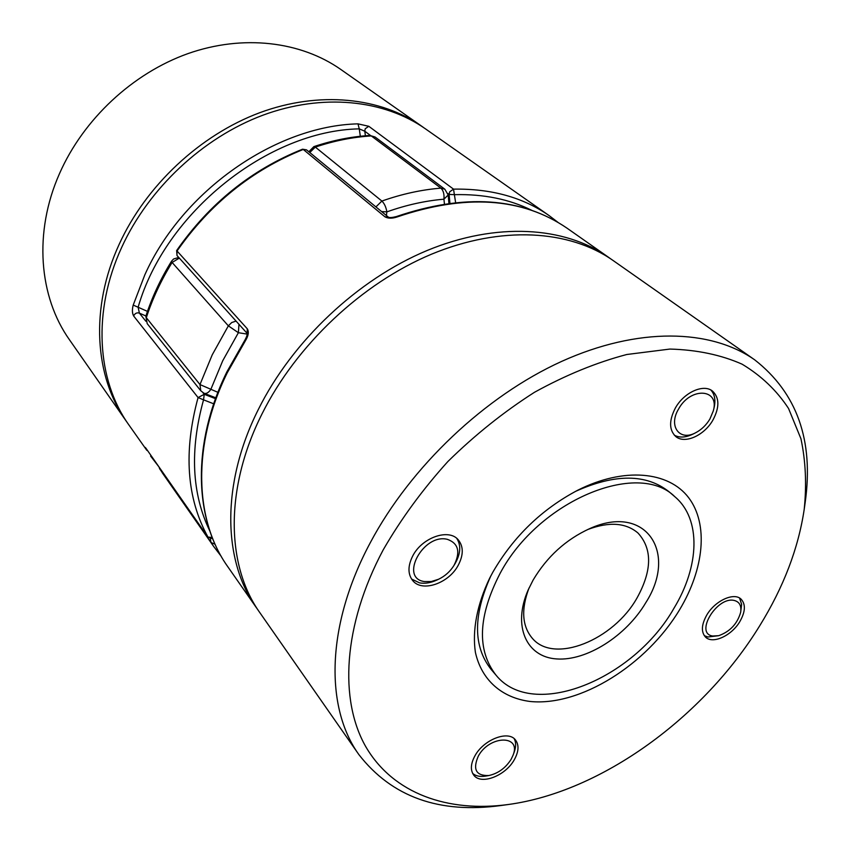 <?xml version="1.0" encoding="UTF-8"?>
<svg xmlns="http://www.w3.org/2000/svg" width="850" height="850" viewBox="0 0 850 850"><rect width="100%" height="100%" fill="white"/><g stroke="black" fill="none" stroke-linecap="round" stroke-linejoin="round"><path stroke-width="1.27" d="M308.837 151.757L313.873 146.625L315.329 147.093L381.884 201.057C384.37 203.479 386.027 207.081 386.867 211.873L386.389 215.507M238.967 324.307L238.383 332.711L222.732 360.74L210.811 389.459C208.505 392.711 206.263 393.996 204.064 393.295L215.836 397.811M381.576 211.554L386.867 211.873C406.236 204.999 425.255 200.77 443.934 199.197C444.38 194.204 443.371 190.517 440.916 188.148L371.291 135.926C352.899 137.052 334.241 140.771 315.329 147.093L309.783 152.532M369.92 135.458L375.073 137.009L369.92 135.458C351.454 136.584 332.764 140.303 313.873 146.625M215.061 544.244L211.002 542.481L159.449 468.52M375.923 206.911L381.884 201.057C401.933 193.991 421.611 189.688 440.916 188.148L444.848 189.21L448.173 195.001L443.934 199.197L444.422 203.883M500.066 573.442C478.008 616.282 476.659 650.186 496.017 675.155C532.737 720.832 633.633 679.596 673.901 608.356C699.561 566.27 701.388 519.021 674.879 496.751C637.946 459.744 538.528 500.724 500.066 573.442M245.193 339.596L245.586 340.457C248.476 335.654 249.039 331.776 247.297 328.801L176.641 250.548L177.002 255.521L176.949 251.133C209.971 203.873 252.078 169.979 303.259 149.451L302.547 149.207C251.494 169.681 209.525 203.458 176.641 250.548M533.109 580.072L528.116 590.059C512.306 626.206 526.447 657.082 556.612 658.931C586.606 661.183 626.227 635.864 645.777 602.703C678.13 552.457 645.692 503.051 589.698 528.626C565.909 539.495 547.049 556.644 533.109 580.072M587.669 529.539C609.089 521.517 625.866 522.686 637.999 533.035C652.428 548.888 652.131 570.488 637.096 597.837C613.519 640.156 554.115 664.264 532.387 638.371C522.07 626.206 520.954 609.418 529.019 588.019M258.198 610.226L256.466 607.803C222.934 561.021 220.883 484.118 258.283 409.572C292.4 340.871 357.733 279.427 427.019 250.548C496.421 221.818 564.559 226.398 608.154 257.029L610.576 258.772M384.901 216.782L388.333 217.111L306.521 149.855L303.259 149.451L384.901 216.782C388.057 218.577 392.158 218.631 397.216 216.92L396.164 216.633M146.306 448.779L146.051 448.407C144.659 446.558 144.883 447.153 146.721 450.192L128.743 424.734C96.942 380.141 92.183 311.291 121.709 247.339C148.665 188.36 202.948 137.626 262.767 115.249C322.692 93.043 383.945 99.726 425.425 128.828L549.227 215.677C523.143 197.381 491.247 188.53 453.528 189.136L455.589 202.449M370.441 135.447L364.788 131.208L365.203 128.764L368.804 126.299L357.988 123.856L359.263 128.86C268.186 130.56 165.229 212.5 138.125 307.243L133.206 305.097C132.005 309.719 132.164 313.363 133.694 316.041L133.918 315.403C135.288 313.172 137.116 312.418 139.389 313.129L138.125 307.243L147.464 311.387M146.051 448.407L207.974 537.072L212.224 537.497M213.722 403.814L203.543 399.84L204.234 394.315L215.518 398.682M147.719 450.819L146.721 450.192M365.404 135.787L364.788 131.208L359.263 128.86L360.326 136.276M449.905 203.107L449.119 194.469L454.867 194.661C483.692 193.991 509.288 199.197 531.654 210.269M458.341 565.059C463.611 554.795 463.547 546.348 458.171 539.729C448.757 528.211 422.036 537.519 412.76 555.9C407.756 565.866 407.724 574.079 412.675 580.539C422.046 592.705 448.938 583.366 458.341 565.059M712.959 420.006C719.663 407.299 719.493 397.641 712.438 391.032C703.481 383.605 683.942 392.434 675.378 408C668.929 420.484 669.035 429.973 675.686 436.464C684.643 444.337 704.278 435.551 712.959 420.006M739.84 621.594C745.418 611.787 745.832 604.308 741.072 599.144C734.028 592.036 715.073 600.684 706.817 614.964C701.42 624.622 700.974 631.986 705.5 637.054C712.544 644.459 731.521 635.811 739.84 621.594M514.293 759.741C518.776 751.634 519.191 745.057 515.514 740.021C508.417 730.044 483.777 739.426 474.991 755.735C470.677 763.661 470.241 770.079 473.673 775.009C480.771 785.379 505.442 775.933 514.293 759.741M754.704 359.848L613.041 260.461C569.415 229.808 501.118 225.303 431.46 254.214C361.93 283.273 296.31 345.004 261.981 413.971C224.368 488.793 226.323 565.888 259.877 612.701L358.891 754.619C324.923 707.455 325.975 625.345 370.313 542.651C410.763 466.491 485.18 396.132 561.606 361.42C638.159 326.825 710.674 328.865 754.704 359.848C797.003 392.934 813.832 440.385 805.216 502.201L804.196 509.437C806.756 484.543 805.673 460.987 800.944 438.759L788.556 408.489C776.751 390.479 761.271 375.711 742.103 364.183C720.97 354.843 696.915 349.807 669.938 349.063L626.769 354.503C596.349 362.525 565.59 375.126 534.469 392.296C503.774 411.889 474.938 434.945 447.95 461.454C422.631 489.462 401.03 518.957 383.148 549.961C343.028 625.356 338.959 700.134 365.957 746.991C393.359 793.773 447.95 812.696 508.353 804.504C601.449 791.881 703.641 717.219 759.815 625.611C783.562 587.138 798.362 548.409 804.196 509.437M508.353 804.504L501.118 805.503C439.28 813.96 391.871 797.003 358.891 754.619M492.947 572.008C513.612 536.414 541.886 509.15 577.756 490.216C623.879 466.894 668.599 471.261 688.628 497.664C708.698 524.153 704.087 568.905 679.724 609.524C646.691 664.785 580.263 706.594 530.092 701.473C502.095 697.882 481.557 680.308 475.384 652.279C472.154 630.434 477.031 604.531 489.738 578.011L492.947 572.008M674.879 496.751L669.216 491.895C646.372 473.737 615.124 473.578 575.482 491.396M490.918 575.737C472.993 615.336 473.078 646.584 491.172 669.471L496.017 675.155M423.683 127.627L421.972 126.406C380.545 97.346 319.441 90.631 259.707 112.721C200.069 134.98 145.988 185.523 119.17 244.311C89.771 308.051 94.573 376.741 126.331 421.271L127.543 422.992M126.331 421.271L69.541 339.873C38.983 296.937 33.384 232.379 59.553 173.496C83.438 119.181 132.717 73.249 187.946 53.614C243.281 34.149 300.815 41.427 340.723 69.402L421.972 126.406M478.327 756.075C472.515 769.452 476.032 775.944 488.899 775.529C498.089 773.479 505.484 768.113 511.073 759.411L513.017 755.331C521.666 734.74 489.664 735.006 478.327 756.075M488.899 775.529L485.414 776.114C480.027 776.953 475.777 776.061 472.664 773.415M514.197 738.692C516.099 742.326 516.12 746.746 514.261 751.963L513.017 755.331M712.704 636.013L718.707 635.683C730.033 631.593 737.354 623.804 740.658 612.308C741.614 605.838 739.511 601.896 734.368 600.493C717.124 595.871 694.28 633.622 712.704 636.013M739.564 598.06L741.625 604.318L740.658 612.308M718.707 635.683L707.869 637.001L704.289 635.651M709.899 419.029L713.256 411.017C720.056 388.694 690.668 386.548 678.576 409.031C668.089 426.126 679.66 441.575 695.629 432.756C701.463 429.707 706.222 425.127 709.899 419.029M710.844 390.012C714.797 394.368 715.849 400.403 714 408.117L713.256 411.017M695.629 432.756L692.931 434.116C685.716 437.612 679.511 437.962 674.316 435.179M447.397 539.346C423.364 533.109 399.075 578.096 424.331 581.549L431.194 581.57L438.526 579.275C445.028 576.151 450.192 571.519 454.017 565.367C460.668 552.022 458.469 543.352 447.397 539.346M438.526 579.275L436.603 580.168C430.567 582.909 424.915 583.812 419.613 582.888L411.559 579.041M456.811 538.443C461.199 545.434 460.626 553.807 455.111 563.55L454.017 565.367M212.224 354.854L228.352 325.848L172.104 262.459C161.064 280.351 152.458 298.764 146.306 317.677L199.973 384.561L212.224 354.854M247.148 334.092L238.383 332.711L228.352 325.848L231.731 322.522L236.077 321.098M158.971 466.937L162.393 472.961L213.743 546.561L211.002 542.481L210.322 538.836M147.199 323.627L145.839 316.221L147.199 323.627L200.791 390.788L199.973 384.561L217.908 392.339M178.723 257.433L173.559 259.006L171.519 261.226L172.104 262.459L179.329 258.113M245.586 340.457L227.269 372.736C191.718 444.943 194.491 520.179 227.736 566.631L256.466 607.803M608.154 257.029L567.067 228.193C522.187 197.508 465.566 193.758 397.216 216.92M177.002 255.521L247.084 333.317L247.297 328.801M368.804 126.299L453.528 189.136L449.639 191.856L449.119 194.469L447.876 193.534M145.807 448.067L207.974 537.072C186.649 498.291 183.345 451.786 198.071 397.566L204.234 394.315L202.959 392.721M145.913 315.977L139.389 313.129L145.892 321.268M209.907 531.176C191.781 493.914 189.667 450.128 203.543 399.84L198.071 397.566L133.694 316.041M133.206 305.097L144.84 274.816C182.378 190.719 275.846 125.789 357.988 123.856M171.519 261.226C160.533 279.013 151.98 297.341 145.839 316.221M200.791 390.788L204.064 393.295M444.848 189.21L375.073 137.009M158.631 466.438L162.393 472.961M213.743 546.561L221.202 556.304M448.173 195.001L448.917 203.235M227.736 566.631C194.097 519.573 191.409 443.934 226.929 371.79L245.183 339.618C246.829 336.451 247.456 334.326 247.063 333.232L247.222 333.455M388.354 217.133L388.333 217.111C389.438 217.823 392.062 217.653 396.217 216.612C464.652 193.354 521.602 197.221 567.067 228.193M306.521 149.855L302.547 149.207M208.091 537.264L212.723 538.773M150.599 456.057L158.642 466.491M557.876 222.286L549.227 215.677"/></g></svg>
